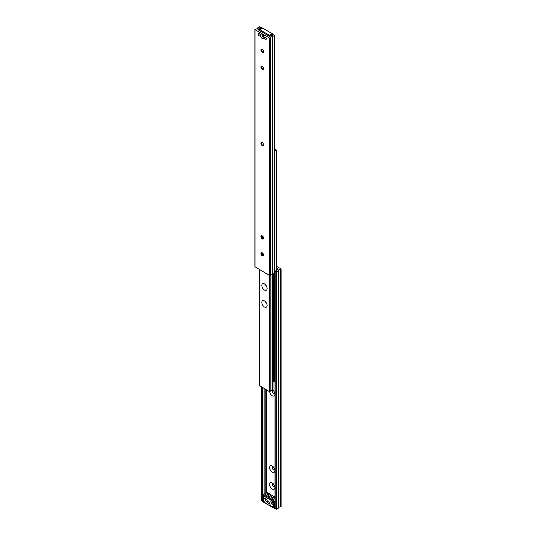 <?xml version="1.0" encoding="UTF-8"?>
<svg xmlns="http://www.w3.org/2000/svg" width="536" height="536" viewBox="0 0 536 536"><rect width="100%" height="100%" fill="white"/><g stroke="black" fill="none" stroke-linecap="round" stroke-linejoin="round"><path stroke-width="0.8" d="M269.642 391.655A3.739 2.157 -120 0 0 272.261 395.789A3.739 2.157 -120 0 0 274.901 394.268A3.739 2.157 -120 0 0 272.717 389.994M273.038 390.268A1.869 1.079 -120 0 0 272.65 390.355A1.869 1.079 -120 0 0 272.362 391.856A1.869 1.079 -120 0 0 273.581 393.504A1.869 1.079 -120 0 0 274.519 393.598A1.869 1.079 -120 0 0 274.787 393.297M272.724 390.322A1.869 1.079 -120 0 0 272.529 391.836A1.869 1.079 -120 0 0 273.728 393.417A1.869 1.079 -120 0 0 274.586 393.545M272.261 466.005A3.739 2.157 -120 0 0 269.615 467.533A3.739 2.157 -120 0 0 272.261 472.109A3.739 2.157 -120 0 0 274.901 470.588A3.739 2.157 -120 0 0 272.261 466.005L272.261 466.005M273.038 466.588A1.869 1.079 -120 0 0 272.65 466.675A1.869 1.079 -120 0 0 272.362 468.176A1.869 1.079 -120 0 0 273.581 469.824A1.869 1.079 -120 0 0 274.519 469.911A1.869 1.079 -120 0 0 274.787 469.616M272.724 466.642A1.869 1.079 -120 0 0 272.529 468.156A1.869 1.079 -120 0 0 273.728 469.737A1.869 1.079 -120 0 0 274.586 469.864M272.261 482.963A3.739 2.157 -120 0 0 269.615 484.49A3.739 2.157 -120 0 0 272.261 489.073A3.739 2.157 -120 0 0 274.901 487.546A3.739 2.157 -120 0 0 272.261 482.963L272.261 482.963M273.038 483.552A1.869 1.079 -120 0 0 272.65 483.633A1.869 1.079 -120 0 0 272.362 485.134A1.869 1.079 -120 0 0 273.581 486.782A1.869 1.079 -120 0 0 274.519 486.876A1.869 1.079 -120 0 0 274.787 486.581M272.724 483.599A1.869 1.079 -120 0 0 272.529 485.113A1.869 1.079 -120 0 0 273.728 486.695A1.869 1.079 -120 0 0 274.586 486.829M276.549 268.02L278.164 269.052L277.132 269.816A1.755 1.012 180 0 1 277.139 269.889A1.755 1.012 180 0 1 275.256 270.901L275.102 271.256L276.576 271.765L278.398 270.66A2.077 1.199 180 0 1 278.398 270.626A2.077 1.199 180 0 1 280.529 269.427L280.978 268.878L276.549 266.318M278.398 508.028A2.077 1.199 180 0 1 280.529 506.862L280.978 506.319M278.398 270.66L278.398 508.095L278.398 270.66M275.089 508.363L276.576 509.2L278.398 508.095M264.851 493.576L264.851 388.975M262.935 494.802L262.935 387.863M261.481 500.49L262.861 501.374M268.188 492.986A1.621 0.938 -120 0 0 266.834 492.43L263.163 494.554A1.621 0.938 60 0 1 264.516 495.11L268.188 492.986A1.789 1.032 60 0 0 269.394 493.683L265.722 495.8A1.789 1.032 60 0 1 264.516 495.11M274.981 496.865A1.621 0.938 -120 0 0 273.976 496.329A1.789 1.032 60 0 1 272.77 495.633A1.621 0.938 -120 0 0 271.685 495.003A1.789 1.032 60 0 1 270.479 494.313A1.621 0.938 -120 0 0 269.394 493.683M274.981 508.021L274.318 508.403L274.318 501.622L274.981 501.234M263.565 502.065L262.861 501.79L262.861 495.009A1.621 0.938 60 0 1 263.163 494.554M274.318 508.403L273.728 508.068L273.728 501.622L263.444 495.686L263.444 502.132M265.722 495.8A1.621 0.938 60 0 1 266.807 496.43L270.479 494.313M271.685 495.003L268.013 497.12A1.789 1.032 60 0 1 266.807 496.43M268.013 497.12A1.621 0.938 60 0 1 269.099 497.75L272.77 495.633M273.976 496.329L270.305 498.447A1.789 1.032 60 0 1 269.099 497.75M270.305 498.447A1.621 0.938 60 0 1 271.397 499.083L274.981 497.013M274.981 498.413L272.61 499.787A1.789 1.032 60 0 1 271.397 499.083M272.61 499.787A1.668 0.965 60 0 1 274.318 501.622M267.337 501.207A1.394 0.804 60 0 1 267.122 501.441A1.394 0.804 60 0 1 267.015 501.488A1.394 0.804 60 0 1 265.99 500.999A1.394 0.804 60 0 1 265.447 499.673A1.394 0.804 60 0 1 265.735 499.036A1.394 0.804 60 0 1 265.843 498.989A1.394 0.804 60 0 1 266.044 498.969M273.501 504.765A1.394 0.804 60 0 1 273.293 505.006A1.394 0.804 60 0 1 273.186 505.053A1.394 0.804 60 0 1 272.154 504.564A1.394 0.804 60 0 1 271.611 503.23A1.394 0.804 60 0 1 271.899 502.594A1.394 0.804 60 0 1 272.007 502.547A1.394 0.804 60 0 1 272.214 502.534M267.853 502.132A1.039 0.596 60 0 1 268.067 501.656A1.039 0.596 60 0 1 268.871 501.93A1.039 0.596 60 0 1 269.32 502.976A1.039 0.596 60 0 1 269.106 503.451A1.039 0.596 60 0 1 268.308 503.177A1.039 0.596 60 0 1 267.853 502.132M264.885 498.333A2.7 1.561 60 0 1 265.601 498.627A2.7 1.561 60 0 1 267.41 501.756A2.7 1.561 60 0 1 266.117 503.217A2.7 1.561 60 0 1 263.699 500.443A2.7 1.561 60 0 1 264.885 498.333M271.055 501.89A2.7 1.561 60 0 1 271.772 502.192A2.7 1.561 60 0 1 273.581 505.321A2.7 1.561 60 0 1 272.288 506.775A2.7 1.561 60 0 1 269.863 504.001A2.7 1.561 60 0 1 271.055 501.89M263.679 495.82L263.799 502.333L273.581 507.88L273.728 501.89M273.668 501.924L263.591 495.867M265.615 284.897A3.739 2.157 -120 0 0 266.861 287.055A3.739 2.157 -120 0 1 265.615 284.897M265.615 301.855A3.739 2.157 -120 0 0 266.861 304.019A3.739 2.157 -120 0 1 265.615 301.855M276.127 270.807L276.127 150.516L276.549 150.248L274.64 149.042M274.251 381.062A1.755 1.012 180 0 1 274.981 380.339M274.251 381.237L274.251 273.105L274.251 381.237M274.64 150.884A1.755 1.012 180 0 1 276.127 150.516M273.025 381.793L274.251 381.257M264.476 283.939A3.739 2.157 -120 0 0 262.606 283.758A3.739 2.157 -120 0 0 262.03 286.753A3.739 2.157 -120 0 0 264.476 290.05A3.739 2.157 -120 0 0 266.345 290.231A3.739 2.157 -120 0 0 266.915 287.236A3.739 2.157 -120 0 0 264.476 283.939M261.99 252.697A3.739 2.157 -120 0 0 263.565 255.417M261.99 235.733A3.739 2.157 -120 0 0 263.565 238.453M264.476 300.904A3.739 2.157 -120 0 0 262.606 300.716A3.739 2.157 -120 0 0 262.03 303.711A3.739 2.157 -120 0 0 264.476 307.007A3.739 2.157 -120 0 0 266.345 307.195A3.739 2.157 -120 0 0 266.915 304.193A3.739 2.157 -120 0 0 264.476 300.904M270.144 391.24A1.755 1.012 180 0 1 272.013 390.329L272.904 389.551M272.013 390.329L272.013 274.043M270.137 391.407L270.137 275.477L270.137 391.407M259.571 385.585L269.38 391.582L270.144 391.434M262.962 52.448A3.739 2.157 60 0 1 261.213 49.419M263.276 52.401A1.869 1.079 60 0 1 262.419 52.273L262.419 52.273A1.869 1.079 60 0 1 261.099 49.982A1.869 1.079 60 0 1 261.414 49.171M262.272 52.354A1.869 1.079 60 0 1 261.052 50.706A1.869 1.079 60 0 1 261.34 49.212A1.869 1.079 60 0 1 262.272 49.305A1.869 1.079 60 0 1 263.491 50.953A1.869 1.079 60 0 1 263.21 52.448A1.869 1.079 60 0 1 262.272 52.354M262.962 69.412A3.739 2.157 60 0 1 261.213 66.384M263.276 69.358A1.869 1.079 60 0 1 262.419 69.231L262.419 69.231A1.869 1.079 60 0 1 261.099 66.94A1.869 1.079 60 0 1 261.414 66.136M262.272 69.318A1.869 1.079 60 0 1 261.052 67.67A1.869 1.079 60 0 1 261.34 66.169A1.869 1.079 60 0 1 262.272 66.263A1.869 1.079 60 0 1 263.491 67.911A1.869 1.079 60 0 1 263.21 69.405A1.869 1.079 60 0 1 262.272 69.318M262.962 145.732A3.739 2.157 60 0 1 261.213 142.703M263.276 145.678A1.869 1.079 60 0 1 262.419 145.551L262.419 145.551A1.869 1.079 60 0 1 261.099 143.259A1.869 1.079 60 0 1 261.414 142.455M262.272 145.638A1.869 1.079 60 0 1 261.052 143.99A1.869 1.079 60 0 1 261.34 142.489A1.869 1.079 60 0 1 262.272 142.583A1.869 1.079 60 0 1 263.491 144.231A1.869 1.079 60 0 1 263.21 145.725A1.869 1.079 60 0 1 262.272 145.638M262.962 255.967A3.739 2.157 60 0 1 261.213 252.938M263.276 255.92A1.869 1.079 60 0 1 262.419 255.786L262.419 255.786A1.869 1.079 60 0 1 261.099 253.501A1.869 1.079 60 0 1 261.414 252.69M262.272 255.873A1.869 1.079 60 0 1 261.052 254.225A1.869 1.079 60 0 1 261.34 252.731A1.869 1.079 60 0 1 262.272 252.818A1.869 1.079 60 0 1 263.491 254.466A1.869 1.079 60 0 1 263.21 255.967A1.869 1.079 60 0 1 262.272 255.873M262.962 239.009A3.739 2.157 60 0 1 261.213 235.981M263.276 238.962A1.869 1.079 60 0 1 262.419 238.828L262.419 238.828A1.869 1.079 60 0 1 261.099 236.537A1.869 1.079 60 0 1 261.414 235.733M262.272 238.915A1.869 1.079 60 0 1 261.052 237.267A1.869 1.079 60 0 1 261.34 235.766A1.869 1.079 60 0 1 262.272 235.86A1.869 1.079 60 0 1 263.491 237.508A1.869 1.079 60 0 1 263.21 239.009A1.869 1.079 60 0 1 262.272 238.915M262.272 34.297A2.6 1.501 -120 0 0 260.436 35.356A2.6 1.501 -120 0 0 262.272 38.532A2.6 1.501 -120 0 0 264.107 37.473A2.6 1.501 -120 0 0 262.272 34.297L262.272 34.297M262.767 34.659A1.394 0.804 -120 0 0 262.426 34.719A1.394 0.804 -120 0 0 262.218 35.832A1.394 0.804 -120 0 0 263.122 37.058A1.394 0.804 -120 0 0 263.819 37.125A1.394 0.804 -120 0 0 264.04 36.863M264.027 36.817A1.394 0.804 60 0 1 263.739 36.703A1.394 0.804 60 0 1 262.801 34.686M259.19 33.5A1.394 0.804 -120 0 0 258.493 33.426A1.394 0.804 -120 0 0 258.278 34.545A1.394 0.804 -120 0 0 259.19 35.771A1.394 0.804 -120 0 0 259.886 35.838A1.394 0.804 -120 0 0 260.094 34.726A1.394 0.804 -120 0 0 259.19 33.5M265.353 37.058A1.394 0.804 -120 0 0 264.663 36.991A1.394 0.804 -120 0 0 264.449 38.103A1.394 0.804 -120 0 0 265.353 39.329A1.394 0.804 -120 0 0 266.05 39.403A1.394 0.804 -120 0 0 266.265 38.284A1.394 0.804 -120 0 0 265.353 37.058M255.471 29.138L255.022 29.681L269.521 38.056L270.472 37.801A2.077 1.199 180 0 1 270.466 37.768A2.077 1.199 180 0 1 272.596 36.569L274.64 35.343L273.018 34.733A1.755 1.012 180 0 1 273.025 34.827A1.755 1.012 180 0 1 271.149 35.838L269.521 36.361L257.957 29.681L258.868 28.75A1.755 1.012 180 0 1 258.861 28.676A1.755 1.012 180 0 1 260.744 27.664L260.898 27.309L259.424 26.8L257.602 27.905A2.077 1.199 180 0 1 257.602 27.939A2.077 1.199 180 0 1 255.471 29.138M260.911 28.04L260.911 27.638M260.744 28.14L260.744 27.664M270.472 275.169A2.077 1.199 180 0 1 272.596 274.003L274.519 272.61M270.472 37.801L270.472 275.236L270.472 37.801M255.022 266.781L269.521 275.497L270.472 275.236M273.139 34.21L272.556 33.868L269.762 35.483L259.484 29.547L262.272 27.932L261.682 27.597L258.01 29.715L269.467 36.327L273.139 34.21L273.139 34.626M269.407 35.276L259.833 29.748L262.627 28.14L272.201 33.668L269.407 35.276L269.702 35.785M280.529 506.862L280.529 269.427M280.683 506.828L280.683 269.394M278.338 508.182L278.338 270.74M276.576 509.2L276.576 271.765M275.986 509.2L275.986 271.765M275.102 508.691L275.102 271.256M278.043 269.219L278.043 268.878M266.479 492.638L266.479 389.907M265.89 492.979L265.89 389.572M265.039 493.468L265.039 389.076M262.365 501.334L262.365 387.535M261.481 500.825L261.481 387.026M280.978 506.654L280.978 269.219M274.191 381.344L274.191 273.139M273.487 381.746L273.487 273.541M276.429 270.707L276.429 150.415M276.308 270.747L276.308 150.482M272.904 389.886L272.904 273.883M272.201 390.295L272.201 274.023M270.084 391.515L270.084 275.511M269.963 391.582L269.963 275.551M269.38 391.582L269.38 275.41M259.571 385.927L259.571 269.749M258.808 29.252L258.808 28.85M257.957 29.681L257.957 29.346M274.519 272.951L274.519 35.51M272.75 273.97L272.75 36.535M272.596 274.003L272.596 36.569M270.405 275.323L270.405 37.889M270.111 275.497L270.111 38.056M269.521 275.497L269.521 38.056M255.022 267.122L255.022 29.681M274.981 508.523L274.981 271.082M261.36 500.658L261.36 386.959M281.099 506.487L281.099 269.052M276.549 270.647L276.549 150.248M273.025 389.719L273.025 273.816M259.451 385.752L259.451 269.682M261.019 27.979L261.019 27.477M274.64 272.784L274.64 35.343M254.901 266.948L254.901 29.514M259.712 29.681L262.419 28.12"/></g></svg>
